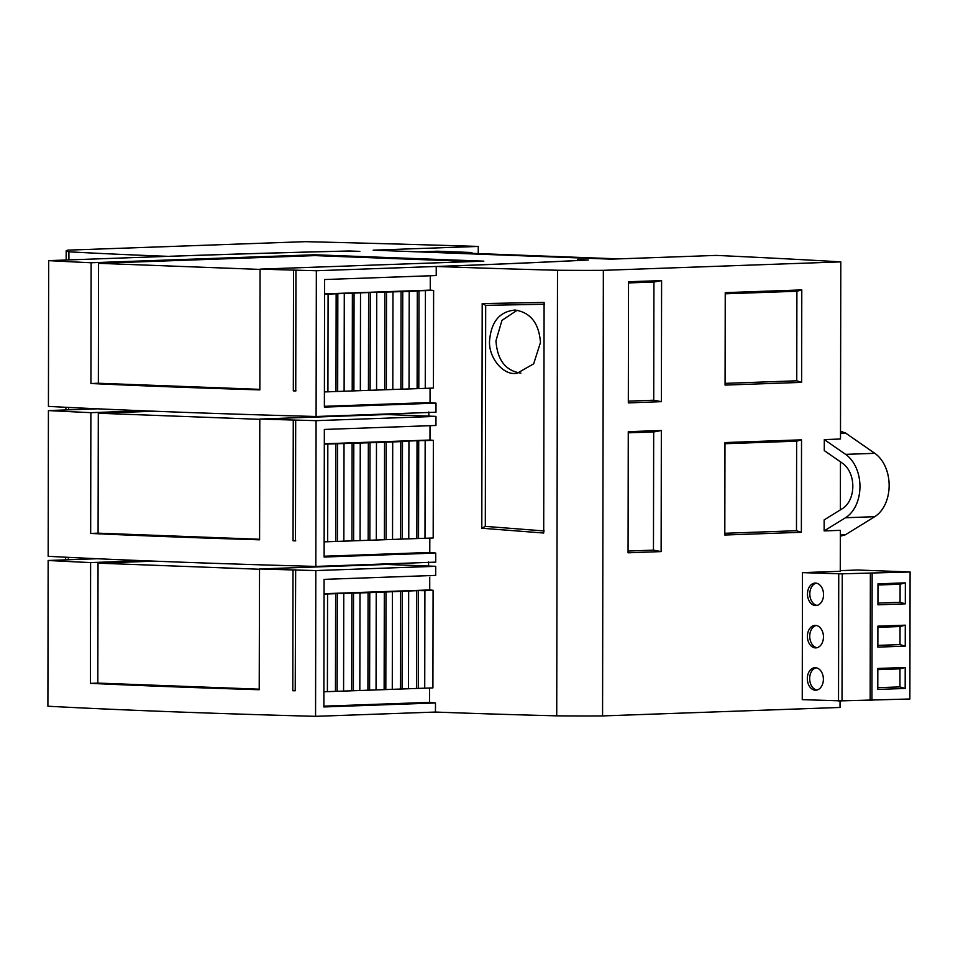 <?xml version="1.0" encoding="UTF-8"?>
<svg xmlns="http://www.w3.org/2000/svg" width="958" height="958" viewBox="0 0 958 958"><rect width="100%" height="100%" fill="white"/><g stroke="black" fill="none" stroke-linecap="round" stroke-linejoin="round"><path stroke-width="1.44" d="M840.034 700.969L840.022 707.459L602.57 715.925A116.696 4.275 -179.9 0 1 556.73 715.842A833.424 30.572 -179.9 0 1 436.058 712.081A833.424 30.572 -179.9 0 1 435.459 712.057L435.483 702.968L429.531 702.382L429.555 687.964M432.836 687.904L424.729 688.191L424.909 590.679L433.088 590.284L432.92 687.892L433.088 590.284L429.723 589.948L429.747 575.53M435.483 702.968L323.852 706.944L324.079 579.362L435.698 575.387L435.71 566.31L386.349 564.442L259.534 568.956A1083.462 39.745 0.1 0 0 293.004 569.95L295.663 569.902L295.22 690.778A1083.462 39.745 -179.9 0 1 292.789 690.718L293.004 569.95M435.734 553.053L324.115 557.029L324.343 429.447L435.962 425.472L435.974 416.383L386.613 414.527L259.798 419.041L259.582 539.809A1083.462 39.745 -179.9 0 1 170.584 536.779A1083.462 39.745 -179.9 0 1 90.663 533.438L90.878 412.67A1083.462 39.745 -179.9 0 1 48.415 410.563L48.163 556.311A1083.462 39.745 -179.9 0 0 170.536 561.771A1083.462 39.745 -179.9 0 0 315.829 566.418L435.722 562.142L435.734 553.053L429.783 552.467L429.819 538.049M408.934 441.339L408.767 538.851L402.312 539.055L402.492 441.255L418.718 440.668L433.351 440.369L433.184 537.977L433.351 440.369L429.986 440.033L430.01 425.615M260.061 269.126L259.846 389.894A1083.462 39.745 -179.9 0 1 170.847 386.864A1083.462 39.745 -179.9 0 1 90.926 383.511L91.13 262.755L314.907 254.78L483.826 261.151L260.061 269.126A1083.462 39.745 0.1 0 0 293.531 270.108L295.95 270.18A1083.462 39.745 0.1 0 0 316.344 270.743L316.092 416.502L435.986 412.227L435.998 403.138L430.046 402.552L430.07 388.134M425.424 290.849L425.256 388.361L417.113 388.649L417.293 291.136L418.981 290.753L433.615 290.442L433.435 388.05L433.615 290.442L430.25 290.118L430.274 275.7M435.459 712.057L315.565 716.333A1083.462 39.745 -179.9 0 1 170.273 711.686A1083.462 39.745 -179.9 0 1 47.9 706.226L48.151 560.478L97.237 558.73M259.534 568.956L259.211 689.724A1083.462 39.745 -179.9 0 1 170.32 686.694A1083.462 39.745 -179.9 0 1 90.399 683.353L90.615 562.586A1083.462 39.745 -179.9 0 1 48.151 560.478M816.288 583.159A11.257 8.023 -92 0 0 809.821 594.523A11.257 8.023 -92 0 0 817.078 605.408M815.498 605.564A11.257 8.023 88 0 1 807.486 594.319A11.257 8.023 88 0 1 815.114 583.087A11.257 8.023 88 0 1 815.533 583.087A11.257 8.023 88 0 1 823.545 594.331A11.257 8.023 88 0 1 815.917 605.564A11.257 8.023 88 0 1 815.498 605.564M816.132 667.774A11.257 8.023 -92 0 0 809.678 679.15A11.257 8.023 -92 0 0 816.923 690.023M815.342 690.191A11.257 8.023 88 0 1 807.331 678.935A11.257 8.023 88 0 1 814.959 667.702A11.257 8.023 88 0 1 815.378 667.702A11.257 8.023 88 0 1 823.389 678.959A11.257 8.023 88 0 1 815.761 690.191A11.257 8.023 88 0 1 815.342 690.191M816.204 625.466A11.257 8.023 -92 0 0 809.75 636.842A11.257 8.023 -92 0 0 817.006 647.716M815.414 647.883A11.257 8.023 88 0 1 807.414 636.627A11.257 8.023 88 0 1 815.042 625.394A11.257 8.023 88 0 1 815.462 625.394A11.257 8.023 88 0 1 823.461 636.639A11.257 8.023 88 0 1 815.833 647.883A11.257 8.023 88 0 1 815.414 647.883M68.904 259.917L68.916 251.81A833.424 30.572 -179.9 0 0 167.985 256.349L48.678 260.636L48.427 406.396A1083.462 39.745 0.1 0 0 170.799 411.856A1083.462 39.745 0.1 0 0 316.092 416.502M48.678 260.636A1083.462 39.745 0.1 0 0 91.13 262.755M517.188 310.236L501.968 320.367L495.957 340.797C497.334 360.1 505.644 370.878 520.901 373.117M515.009 373.476C502.22 374.386 488.508 356.915 489.55 341.012C491.083 321.768 499.609 311.458 515.117 310.069C530.564 312.428 539.007 323.253 540.468 342.521L533.666 363.836L516.793 373.452L515.009 373.476M514.242 310.057L515.117 310.069M588.356 260.001A1365.162 50.079 -179.9 0 1 438.01 266.456L437.411 266.432A1364.982 50.067 0.1 0 0 579.686 260.396A16.669 0.611 0.1 0 0 582.715 260.049A16.669 0.611 0.1 0 0 577.722 259.606L588.356 260.001M556.73 715.842L557.508 270.252A833.424 30.572 -179.9 0 1 436.836 266.492L436.237 266.468L436.225 275.557L324.606 279.532L324.379 407.114L435.998 403.138M481.802 528.241L482.197 303.578L544.096 302.441L543.701 533.031L481.802 528.241L485.311 526.373L485.694 305.351L544.563 304.249M602.57 715.925L603.348 270.336A116.696 4.275 -179.9 0 1 557.508 270.252M661.391 401.665L628.316 402.899L628.532 281.736L661.595 280.61L661.391 401.665L653.727 400.216L628.328 401.151M725.242 292.645L801.786 289.915L801.63 382.374L725.074 385.092L725.242 292.645M724.978 442.56L801.523 439.83L801.367 532.289L724.811 535.019L724.978 442.56M628.268 431.651L661.343 430.525L661.128 551.592L628.065 552.814L628.268 431.651M842.022 700.837L909.872 698.993L910.1 571.986L841.387 573.842L842.25 573.878L842.022 700.897L802.241 699.651L802.457 572.633L840.262 571.291L840.334 530.337L824.131 530.912L824.155 519.883L842.501 508.566A25.004 17.831 88 0 0 852.824 486.317A25.004 17.831 88 0 0 842.573 463.301L824.275 450.607L824.299 439.578L840.489 439.004L840.801 261.881L603.348 270.336M840.37 509.884L840.453 461.828M418.574 251.882L437.387 251.212L471.887 252.517L471.887 253.343L618.557 258.888M478.246 253.583L478.258 246.422L373.177 250.17L611.096 259.151L716.177 255.403A1666.86 61.144 0.1 0 1 840.801 261.881M68.916 251.81A116.672 4.275 -179.9 0 1 66.174 250.888A116.672 4.275 -179.9 0 1 68.018 250.134L305.47 241.667A1666.86 61.144 -179.9 0 1 478.258 246.422M68.377 559.747L68.389 557.352M68.641 409.832L68.641 407.437M349.227 250.984L359.861 251.379A16.669 0.611 0.1 0 0 338.354 251.283A1364.982 50.067 0.1 0 0 169.746 256.325L169.159 256.301A1365.162 50.079 -179.9 0 1 349.227 250.984L349.227 251.188M315.565 716.333L315.817 570.573A1083.462 39.745 -179.9 0 1 295.423 570.01M435.722 566.31L315.817 570.573M316.344 270.743L436.237 266.468M482.197 303.578L485.694 305.351M544.168 530.96L485.311 526.373M661.595 280.61L653.931 282.035L653.727 400.216M628.532 282.909L653.931 282.035M801.786 289.915L796.9 291.256L796.745 380.805L801.63 382.374M725.23 293.807L796.9 291.256M796.745 380.805L725.074 383.368M801.523 439.83L796.637 441.171L796.481 530.72L801.367 532.289M724.978 443.722L796.637 441.171M796.481 530.72L724.823 533.283M661.343 430.525L653.679 431.95L653.464 550.131L661.128 551.592M628.268 432.824L653.679 431.95M653.464 550.131L628.065 551.066M910.1 571.986L857.757 570.01L840.262 570.633M802.457 572.633L842.25 573.878M838.525 701.016L838.741 574.01M824.299 439.578L845.603 454.355A35.015 24.98 88 0 1 859.961 486.592A35.015 24.98 88 0 1 845.507 517.739L824.131 530.912M874.798 453.326L845.507 433.004L840.501 431.244M840.322 534.983L845.327 534.803L874.69 516.697A35.015 24.98 -92 0 0 889.144 485.55A35.015 24.98 -92 0 0 874.81 453.326L845.603 454.355M471.887 253.343L464.426 253.619M453.074 253.187L471.887 252.517M90.615 562.586L143.317 560.705M90.399 683.353L97.824 683.09L98.039 563.148L154.346 561.149M259.211 689.173L97.824 683.09M295.447 690.67L292.789 690.718M429.531 702.382L323.852 706.154M425.16 440.764L424.993 538.276L408.767 538.851M433.1 537.989L424.993 538.276M433.363 388.074L425.256 388.361M877.791 689.437L877.827 668.456L905.214 667.486L905.178 688.455L877.791 689.437M905.358 582.859L905.322 603.839L877.935 604.809L877.971 583.841L905.358 582.859L900.113 584.212L900.077 602.295L877.935 603.073M905.286 625.179L905.25 646.147L877.863 647.117L877.899 626.149L905.286 625.179L900.041 626.532L900.005 644.602L877.863 645.393M872.151 573.339L871.936 700.346M870.151 700.286L870.367 573.267M845.327 534.803L840.322 536.205M367.621 564.561L374.997 564.849M98.039 563.148L259.534 569.244M324.055 593.709L429.723 589.948M324.055 594.08L323.888 691.76M295.95 270.18L295.747 390.948A1083.462 39.745 -179.9 0 1 293.316 390.876L293.531 270.108M314.907 254.78L314.907 255.606L472.474 261.558M90.926 383.511L98.351 383.248L98.554 263.318L314.907 255.606M424.909 590.679L418.454 590.583L418.287 688.395L424.729 688.191M418.718 440.668L418.55 538.468M418.981 290.753L418.802 388.553M877.827 669.63L899.969 668.84L905.214 667.486M905.178 688.455L899.933 686.91L877.791 687.7M899.969 668.84L899.933 686.91M905.322 603.839L900.077 602.295M877.971 585.003L900.113 584.212M905.25 646.147L900.005 644.602M877.899 627.31L900.041 626.532M324.367 594.044L376.219 592.415L376.051 689.928L418.287 688.395M418.454 590.583L376.219 592.415M324.199 691.748L327.397 691.652L327.564 594.152M327.397 691.652L376.051 689.928M430.046 402.552L324.379 406.312M259.846 389.343L98.351 383.248M295.974 390.84L293.316 390.876M98.554 263.318L260.061 269.414M416.766 590.966L416.598 688.479M417.029 441.051L416.862 538.564M48.415 410.563L97.5 408.815M315.829 566.418L316.08 420.658A1083.462 39.745 -179.9 0 1 295.687 420.095L295.483 540.863L293.052 540.791L293.268 420.035L295.687 420.095M259.798 419.041A1083.462 39.745 0.1 0 0 293.268 420.035M435.974 416.383L316.08 420.658M335.456 691.365L335.623 593.864M324.57 293.878L430.25 290.118M324.57 294.25L324.403 391.93M367.884 414.646L375.261 414.934M408.671 591.254L408.503 688.766M417.293 291.136L409.198 291.424L409.03 388.936L417.113 388.649M90.878 412.67L143.58 410.79M90.663 533.438L98.087 533.163L98.303 413.233L154.609 411.233M259.582 539.27L98.087 533.163M295.711 540.755L293.052 540.791M429.783 552.467L324.115 556.227M337.144 691.281L337.312 593.481M324.894 294.214L370.291 292.489L370.123 390.289L409.03 388.936M409.198 291.424L370.291 292.489M324.714 391.918L327.923 391.822L328.091 294.31M327.923 391.822L370.123 390.289M98.303 413.233L259.798 419.329M402.228 591.17L402.061 688.97M402.755 291.328L402.576 389.14M324.319 443.794L429.986 440.033M324.319 444.165L324.139 541.845M343.587 691.077L343.766 593.565M335.983 391.535L336.15 294.022M400.54 591.541L400.372 689.053M402.492 441.255L400.803 441.626L400.624 539.138L402.312 539.055M401.055 291.711L400.887 389.223M324.63 444.129L368.339 442.788L368.171 540.3L400.624 539.138M400.803 441.626L368.339 442.788M324.463 541.833L327.66 541.737L327.828 444.225M327.66 541.737L368.171 540.3M351.682 690.79L351.849 593.277M337.671 391.451L337.839 293.651M392.445 591.84L392.277 689.341M392.708 441.913L392.541 539.426M392.972 291.998L392.804 389.511M335.719 541.45L335.887 443.937M353.37 690.706L353.538 592.906M344.114 391.247L344.281 293.735M386.002 591.745L385.823 689.544M386.266 441.83L386.086 539.629M386.517 291.915L386.349 389.714M337.408 541.366L337.575 443.566M359.825 690.502L359.992 592.99M352.209 390.96L352.376 293.447M384.314 592.128L384.134 689.64M384.565 442.213L384.397 539.725M384.829 292.298L384.661 389.798M343.85 541.162L344.03 443.65M367.908 690.215L368.076 592.703M353.897 390.876L354.065 293.064M376.482 442.5L376.314 540.013M376.745 292.585L376.566 390.098M351.945 540.875L352.113 443.362M369.596 690.119L369.776 592.319M360.34 390.672L360.519 293.16M370.027 442.404L369.86 540.204M353.634 540.791L353.801 442.979M368.435 390.385L368.602 292.873M360.076 540.587L360.256 443.075M428.585 566.034L428.585 561.867M428.837 416.119L428.849 411.952M845.507 433.004L840.501 433.184M874.702 516.697L845.507 517.739M66.174 250.888L66.162 260.013M65.898 407.294L65.898 409.94M65.635 557.209L65.635 559.855"/></g></svg>
